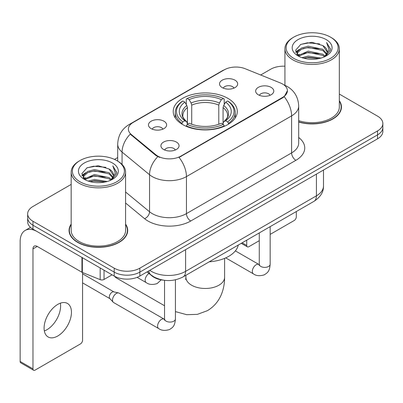 <?xml version="1.0" encoding="UTF-8"?>
<svg xmlns="http://www.w3.org/2000/svg" width="403" height="403" viewBox="0 0 403 403"><rect width="100%" height="100%" fill="white"/><g stroke="black" fill="none" stroke-linecap="round" stroke-linejoin="round"><path stroke-width="0.6" d="M227.912 98.357A32.044 18.498 0 0 0 192.997 94.347A32.044 18.498 0 0 0 173.214 111.435A32.044 18.498 0 0 0 182.599 124.517A32.044 18.498 0 0 0 217.519 128.527A32.044 18.498 0 0 0 237.296 111.435A32.044 18.498 0 0 0 227.912 98.357M151.135 128.617A9.068 5.234 180 0 1 149.337 127.136A9.068 5.234 180 0 1 152.339 120.628A9.068 5.234 180 0 1 163.961 121.212A9.068 5.234 180 0 1 165.759 127.136A9.068 5.234 180 0 1 151.135 128.617M162.857 129.156A5.441 3.143 0 0 0 161.396 127.63A5.441 3.143 0 0 0 156.037 126.834A5.441 3.143 0 0 0 152.238 129.156M222.184 87.597A9.068 5.234 180 0 1 220.386 86.116A9.068 5.234 180 0 1 223.388 79.608A9.068 5.234 180 0 1 235.009 80.192A9.068 5.234 180 0 1 236.808 86.116A9.068 5.234 180 0 1 222.184 87.597M233.906 88.136A5.441 3.143 0 0 0 232.445 86.61A5.441 3.143 0 0 0 227.085 85.814A5.441 3.143 0 0 0 223.292 88.136M163.578 149.473A9.068 5.234 180 0 1 161.774 147.992A9.068 5.234 180 0 1 164.782 141.483A9.068 5.234 180 0 1 176.398 142.068A9.068 5.234 180 0 1 178.202 147.992A9.068 5.234 180 0 1 163.578 149.473M175.295 150.012A5.441 3.143 0 0 0 173.834 148.485A5.441 3.143 0 0 0 168.474 147.689A5.441 3.143 0 0 0 164.681 150.012M258.308 94.776A9.068 5.234 180 0 1 256.51 93.294A9.068 5.234 180 0 1 259.512 86.791A9.068 5.234 180 0 1 271.133 87.37A9.068 5.234 180 0 1 272.932 93.294A9.068 5.234 180 0 1 258.308 94.776M270.03 95.32A5.441 3.143 0 0 0 268.569 93.788A5.441 3.143 0 0 0 263.209 92.992A5.441 3.143 0 0 0 259.411 95.32M280.453 82.983A16.322 9.425 180 0 1 282.634 84.041A16.322 9.425 180 0 1 287.415 90.705A16.322 9.425 180 0 1 282.634 97.37L180.887 156.112A16.322 9.425 180 0 1 155.976 154.853L131.328 134.526A16.322 9.425 180 0 1 128.376 129.121A16.322 9.425 180 0 1 133.156 122.457L224.345 69.81A16.322 9.425 180 0 1 245.251 68.752L280.453 82.983M163.406 280.176A18.135 10.473 180 0 1 151.931 275.894L147.075 271.889M71.175 224.088A29.323 16.931 0 0 0 69.059 230.4A29.323 16.931 0 0 0 77.648 242.374A29.323 16.931 0 0 0 109.601 246.042A29.323 16.931 0 0 0 127.706 230.4A29.323 16.931 0 0 0 125.59 224.088M69.361 231.927A29.323 16.931 0 0 0 69.261 232.375M287.415 90.705L284.216 96.705L282.634 97.853L179.053 157.422A21.163 12.216 60 0 1 186.448 176.595A24.185 13.964 180 0 1 152.248 176.595A24.185 13.964 180 0 1 149.538 174.731L122.074 152.087A24.185 13.964 180 0 1 117.696 144.078L117.696 161.094M71.175 184.408L32.975 206.462A18.135 10.473 0 0 0 27.661 213.867L27.661 221.766A18.135 10.473 0 0 0 32.975 229.166L114.2 276.06L114.2 272.116A18.135 10.473 0 0 0 139.851 272.116L377.535 134.884A18.135 10.473 0 0 0 382.85 127.479A18.135 10.473 0 0 1 377.535 134.884L139.851 272.116A18.135 10.473 0 0 1 114.2 272.116L32.975 225.217L114.2 272.116L114.2 268.166A18.135 10.473 0 0 0 139.851 268.166L377.535 130.935A18.135 10.473 0 0 0 382.85 123.53A18.135 10.473 0 0 0 377.535 116.129L339.336 94.07M27.661 217.816A18.135 10.473 0 0 0 32.975 225.217A18.135 10.473 0 0 1 27.661 217.816M159.643 157.422L155.976 155.568L130.229 134.128A21.163 14.15 129.5 0 0 122.074 152.087L122.074 164.429M298.694 122.044A29.323 16.931 0 0 0 341.452 106.997A29.323 16.931 0 0 0 339.336 100.679M284.926 66.198A18.135 10.473 0 0 0 270.665 69.23L260.686 74.993M117.696 157.548L114.502 159.392M27.661 213.867A18.135 10.473 0 0 0 32.975 221.267L114.2 268.166M127.504 232.375A29.323 16.931 0 0 0 127.403 231.927M341.25 108.971A29.323 16.931 0 0 0 341.15 108.518M114.2 276.06A18.135 10.473 0 0 0 139.851 276.06L377.535 138.834A18.135 10.473 0 0 0 382.85 131.428L382.85 123.53M242.143 242.813L246.722 245.457A3.022 1.743 120 0 0 247.351 246.843A3.022 1.743 120 0 0 248.863 246.691L259.28 240.677M270.161 234.395L294.175 220.532A3.022 1.743 120 0 0 296.311 216.829L296.311 211.54M246.722 245.457L246.722 240.168M293.747 58.37A25.999 15.007 0 0 0 330.515 58.375A25.999 15.007 0 0 0 330.515 37.147L331.367 37.64A27.208 15.707 0 0 1 339.336 48.748A27.208 15.707 0 0 1 322.541 63.256A27.208 15.707 0 0 1 292.895 59.851A27.208 15.707 0 0 1 284.926 48.748A27.208 15.707 0 0 1 292.895 37.64L293.747 37.147A25.999 15.007 0 0 0 293.747 58.37M298.694 120.653A27.208 15.707 0 0 0 339.336 106.997L339.336 48.748M298.694 121.847A29.021 16.755 0 0 0 341.15 106.997A29.021 16.755 0 0 0 339.336 101.163M301.948 57.664L308.219 56.057L320.939 58.092M303.741 58.208L308.219 57.291L319.08 58.556M298.034 55.644L308.219 51.121L322.818 54.198L325.166 56.148M298.658 56.163L308.219 52.355L322.818 55.433L324.516 56.732M297.197 54.808L297.016 53.589L297.53 51.529L301.444 48.033L308.219 46.184L322.818 49.267L326.813 53.8M297.061 54.209L297.53 52.763L301.444 49.267L308.219 47.418L322.818 50.501L326.531 54.385M324.36 56.858A15.113 8.725 0 0 0 327.246 51.735A15.113 8.725 0 0 0 322.818 45.564L327.236 52.032M326.239 39.615A19.949 11.521 0 0 0 298.069 39.59A19.949 11.521 0 0 0 297.938 55.856A19.949 11.521 0 0 0 298.024 55.906A19.949 11.521 0 0 0 326.324 55.856A19.949 11.521 0 0 0 326.239 39.615M322.818 45.564L311.957 42.32L300.799 44.375L295.626 50.219L299.056 56.455M325.599 56.259L330.42 50.143L330.515 49.045L326.596 42.491L329.065 49.836L324.521 56.788M331.367 37.64L330.515 37.147A25.999 15.007 0 0 0 293.747 37.147M326.596 42.491L330.51 49.292M300.542 44.501L307.373 42.814L319.614 43.912M295.822 52.445L298.054 50.697M302.96 48.607L307.373 47.75L319.181 48.723M302.96 53.544L307.373 52.687L319.181 53.659M303.867 58.244L307.373 57.624L319.06 58.561M295.691 51.962L299.353 49.357M297.641 55.276L299.353 54.294M114.492 276.226A19.344 11.168 120 0 0 116.497 278.01L164.545 305.751M182.025 124.174L182.025 123.368L182.881 121.887A28.779 16.614 0 0 1 182.881 100.987L184.861 102.13A25.999 15.007 0 0 0 184.861 120.744L186.816 121.857L187.445 124.189M187.445 123.237L187.445 107.606L186.816 105.495L184.861 102.13M186.297 104.609L186.297 99.012L187.158 98.518A28.779 16.614 0 0 1 223.353 98.518L221.378 99.662A25.999 15.007 0 0 0 189.138 99.662L191.087 103.027L191.722 105.138L191.722 124.25M218.789 124.25L218.789 105.138L219.423 103.027L221.378 99.662M209.253 261.804A33.253 19.198 0 0 0 238.269 245.049M186.297 125.837A29.988 17.314 0 0 0 224.214 125.837L223.353 124.356A28.779 16.614 0 0 1 187.158 124.356L186.297 126.351M224.214 126.351L224.214 125.837M182.881 100.987L182.025 101.48A29.988 17.314 0 0 0 175.27 112.422A29.988 17.314 0 0 0 182.025 123.368M223.353 98.518L224.214 99.012L224.214 104.609M187.158 124.356L189.138 123.212A25.999 15.007 0 0 0 221.378 123.212L223.353 124.356M184.861 120.744L182.881 121.887M189.138 99.662L187.158 98.518M186.816 105.495A23.253 13.425 0 0 0 186.816 121.857L186.927 121.928C183.622 118.734 182.277 116.563 182.886 115.419A22.372 12.916 0 0 1 187.445 107.606M228.491 123.368A29.988 17.314 0 0 0 235.241 112.422A29.988 17.314 0 0 0 228.491 101.48L227.63 100.987A28.779 16.614 0 0 1 227.63 121.887L228.491 123.368L228.491 124.174M227.63 121.887L225.65 120.744A25.999 15.007 0 0 0 225.65 102.13L227.63 100.987M225.65 102.13L223.7 105.495L223.066 107.606L223.066 123.237L223.7 121.857L225.65 120.744M223.066 107.606A22.372 12.916 0 0 1 227.624 115.419C228.234 116.573 226.889 118.739 223.589 121.928L223.7 121.857A23.253 13.425 0 0 0 223.7 105.495M223.066 124.189L223.066 123.237M175.431 279.828L175.431 318.934C174.811 326.606 172.6 327.427 169.557 329.523C165.064 330.913 161.452 330.601 158.717 328.586L113.661 302.567A5.441 3.143 -60 0 1 113.223 302.22A5.441 3.143 -60 0 1 112.533 300.079A5.441 3.143 -60 0 1 116.381 293.414A5.441 3.143 -60 0 1 118.578 292.941A5.441 3.143 -60 0 1 119.102 293.147L164.53 319.357M113.223 302.22L109.823 298.537A3.929 2.267 -60 0 1 109.324 296.996A3.929 2.267 -60 0 1 112.105 292.18A3.929 2.267 -60 0 1 113.691 291.837L118.578 292.941M60.354 303.192A19.344 11.168 -60 0 1 46.919 329.725A19.344 11.168 -60 0 1 44.335 330.934M57.77 335.991A19.344 11.168 120 0 0 70.409 318.944A19.344 11.168 120 0 0 67.442 303.439A19.344 11.168 120 0 0 57.77 304.396A19.344 11.168 120 0 0 45.131 321.448A19.344 11.168 120 0 0 48.098 336.948A19.344 11.168 120 0 0 57.77 335.991M104.045 270.201L104.045 279.455L112.064 274.826M81.95 257.441L37.252 231.634A24.185 13.964 -120 0 0 25.157 230.44A24.185 13.964 -120 0 0 20.15 241.508L20.15 361.461L32.975 368.866L32.975 248.913A6.045 3.491 60 0 1 34.225 246.147A6.045 3.491 60 0 1 37.252 246.445L81.95 272.252L81.95 257.441A3.022 1.743 0 0 0 82.353 257.638M32.975 368.866A3.022 1.743 120 0 0 33.6 370.251L20.775 362.846A3.022 1.743 -60 0 1 20.15 361.461M33.6 370.251A3.022 1.743 120 0 0 35.111 370.1L80.429 343.94A3.022 1.743 120 0 0 82.565 340.238L82.565 272.534M104.045 279.455A3.022 1.743 180 0 1 100.176 279.652L82.353 272.448A3.022 1.743 180 0 1 81.95 272.252M80.001 181.778A25.999 15.007 0 0 0 116.764 181.778A25.999 15.007 0 0 0 116.764 160.555L117.621 161.049A27.208 15.707 0 0 1 125.59 172.152A27.208 15.707 0 0 1 108.795 186.665A27.208 15.707 0 0 1 79.144 183.259A27.208 15.707 0 0 1 71.175 172.152A27.208 15.707 0 0 1 79.144 161.049L80.001 160.555A25.999 15.007 0 0 0 80.001 181.778M71.175 172.152L71.175 230.4A27.208 15.707 0 0 0 79.144 241.508A27.208 15.707 0 0 0 108.795 244.913A27.208 15.707 0 0 0 125.59 230.4L125.59 172.152M71.175 224.572A29.021 16.755 0 0 0 69.361 230.4A29.021 16.755 0 0 0 77.865 242.248A29.021 16.755 0 0 0 109.485 245.88A29.021 16.755 0 0 0 127.403 230.4A29.021 16.755 0 0 0 125.59 224.572M88.197 181.068L94.468 179.461L107.188 181.501M89.995 181.617L94.468 180.695L105.329 181.965M84.303 179.038L94.468 174.524L109.072 177.607L111.419 179.557M84.912 179.567L94.468 175.758L109.072 178.841L110.77 180.141M83.446 178.212L83.27 176.998L83.784 174.937L87.693 171.436L94.468 169.592L109.072 172.67L113.067 177.204M83.315 177.612L83.784 176.171L87.693 172.67L94.468 170.822L109.072 173.905L112.78 177.794M110.613 180.267A15.113 8.725 0 0 0 113.495 175.139A15.113 8.725 0 0 0 109.072 168.968L113.49 175.436M112.487 163.019A19.949 11.521 0 0 0 84.318 162.993A19.949 11.521 0 0 0 84.187 179.259A19.949 11.521 0 0 0 84.272 179.31A19.949 11.521 0 0 0 112.578 179.259A19.949 11.521 0 0 0 112.487 163.019M109.072 168.968L98.211 165.729L87.053 167.779L81.874 173.628L85.31 179.859M111.853 179.662L116.669 173.547L116.769 172.449L112.845 165.895L115.318 173.24L110.77 180.196M117.621 161.049L116.764 160.555A25.999 15.007 0 0 0 80.001 160.555M112.845 165.895L116.764 172.701M86.791 167.91L93.622 166.222L105.868 167.321M82.071 175.849L84.303 174.101M89.214 172.016L93.622 171.159L105.43 172.126M89.214 176.952L93.622 176.096L105.43 177.063M90.116 181.647L93.622 181.033L105.314 181.965M81.945 175.365L85.607 172.766M83.889 178.685L85.607 177.703M131.328 134.526L131.328 135.242M155.976 154.853L155.976 155.568M180.887 156.112L180.887 156.596M282.634 97.37L282.634 97.853M151.931 275.637L151.931 275.894M298.694 137.494A30.23 17.45 180 0 1 295.888 160.308L190.72 221.025A6.045 3.491 60 0 1 186.448 213.62L291.611 152.903A24.185 13.964 0 0 0 298.694 143.03L298.694 106.009A24.185 13.964 180 0 1 291.611 115.878A21.163 12.216 -120 0 0 284.216 96.705M190.72 221.025A30.23 17.45 180 0 1 147.972 221.025A30.23 17.45 180 0 1 144.586 218.693L125.59 203.026M157.78 156.686A21.163 14.15 129.5 0 0 149.538 174.731L149.538 211.756A24.185 13.964 0 0 0 152.248 213.62A24.185 13.964 0 0 0 186.448 213.62L186.448 176.595L291.611 115.878L291.611 152.903A6.045 3.491 60 0 0 295.888 160.308M298.694 106.009C298.285 97.309 294.462 90.791 287.228 86.449L284.175 84.962A21.163 9.909 112 0 0 283.888 84.857M131.358 123.696A21.163 12.216 -120 0 0 129.161 124.517C121.928 128.864 118.109 135.383 117.696 144.078M129.161 124.517L222.567 70.59A21.163 12.216 60 0 1 224.174 69.91M139.851 268.166L139.851 276.06M377.535 130.935L377.535 138.834M32.975 221.267L32.975 229.166M125.59 192.009L149.538 211.756A6.045 4.045 -50.5 0 1 144.586 218.693M149.765 270.337A24.185 13.964 0 0 0 151.392 271.375A24.185 13.964 0 0 0 185.592 271.375L316.405 195.848A24.185 13.964 0 0 0 323.488 185.974C323.664 191.974 320.471 197.112 313.902 201.384L183.088 276.906A12.09 6.982 60 0 0 185.592 271.375L185.592 249.653M316.405 174.126L316.405 195.848A12.09 6.982 60 0 1 313.902 201.384M148.788 270.902A12.09 8.085 129.5 0 0 150.893 274.836L147.221 271.803M224.602 258.358L224.602 277.299A19.344 11.168 180 0 1 218.935 285.198A19.344 11.168 180 0 1 191.576 285.198A19.344 11.168 180 0 1 185.909 277.299L185.657 279.581M218.789 105.138A22.372 12.916 0 0 0 191.722 105.138M219.423 103.027A23.253 13.425 0 0 0 191.087 103.027M270.161 226.637L270.161 264.242A5.441 3.143 180 0 1 268.317 266.6A5.441 3.143 180 0 1 260.872 266.464A5.441 3.143 180 0 1 259.28 264.242L259.104 265.416L259.592 265.013M270.161 264.242C269.547 271.914 267.33 272.735 264.292 274.831C259.799 276.221 256.182 275.909 253.452 273.889A5.441 3.143 -60 0 1 252.616 269.531A5.441 3.143 -60 0 1 256.172 264.736A5.441 3.143 -60 0 1 256.414 264.605A5.441 3.143 -60 0 1 258.892 264.464L259.265 264.66M175.431 318.934A5.441 3.143 180 0 1 173.587 321.292A5.441 3.143 180 0 1 166.142 321.156A5.441 3.143 180 0 1 164.545 318.934L164.374 320.108L164.857 319.71M158.717 328.586A5.441 3.143 -60 0 1 157.885 324.224A5.441 3.143 -60 0 1 161.437 319.428A5.441 3.143 -60 0 1 161.679 319.297A5.441 3.143 -60 0 1 164.157 319.161M137.111 277.36L146.279 282.654A5.441 3.143 -60 0 1 145.443 278.292A5.441 3.143 -60 0 1 148.999 273.496A5.441 3.143 -60 0 1 149.014 273.486M32.975 248.913L37.252 246.445M82.353 257.678L82.353 272.448M100.176 279.652L100.176 267.965M222.567 70.59L226.451 68.787M284.175 84.962L283.858 84.832M183.088 276.906C173.355 281.798 163.628 281.798 153.896 276.906L150.893 274.836M323.488 185.974L323.488 170.041M247.351 246.843L241.256 243.326M341.15 109.42L341.15 106.997M297.016 54.596L297.016 53.589M284.926 85.28L284.926 48.748M224.602 277.299C224.632 283.48 223.519 289.289 221.262 294.724C218.361 301.57 213.746 306.879 207.419 310.658L197.41 314.36L186.7 314.683L175.431 311.61M175.27 117.958L175.27 112.422M235.241 117.958L235.241 112.422M185.909 275.279L185.909 277.299M253.452 273.889L225.715 257.875M259.28 232.919L259.28 264.242M258.892 264.464L235.367 250.888M82.565 282.871L109.964 298.694M164.545 280.337L164.545 318.934M82.565 273.798L113.893 291.883M146.279 282.654C148.959 284.659 152.571 284.971 157.12 283.591L161.215 279.853M25.157 230.44L30.477 227.368M127.403 232.828L127.403 230.4M83.27 178L83.27 176.998M69.361 232.828L69.361 230.4"/></g></svg>
